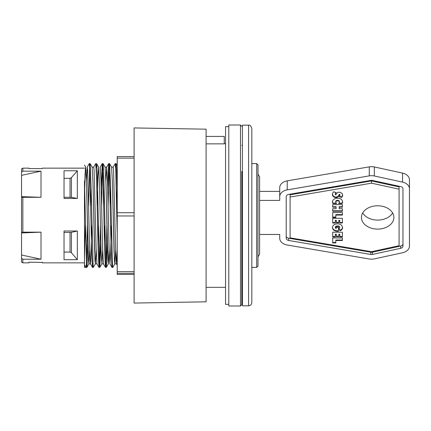 <?xml version="1.0" encoding="UTF-8"?>
<svg xmlns="http://www.w3.org/2000/svg" width="431" height="431" viewBox="0 0 431 431"><rect width="100%" height="100%" fill="white"/><g stroke="black" fill="none" stroke-linecap="round" stroke-linejoin="round"><path stroke-width="0.65" d="M241.769 171.419L241.769 304.69L241.769 171.419M134.095 193.115L134.095 191.272M117.227 194.758L116.612 171.597L116.101 163.726L115.627 167.573M109.576 163.635L111.607 167.153L112.421 182.555L114.043 250.955L114.856 263.842L112.825 267.36L112.529 265.814L110.492 183.972L109.576 163.635L108.962 171.646L108.116 205.802M107.341 243.294L106.414 267.096L105.902 263.567L103.86 178.574L103.095 163.64L102.33 175.902L101.63 205.802M100.854 243.294L99.847 267.365L99.27 260.405L97.234 173.887L96.722 164.157L96.161 167.573M90.117 163.635L92.148 167.147L92.961 182.561L94.583 250.939L95.391 263.842L93.36 267.36L93.15 266.649L91.113 187.275L90.117 163.635L89.583 169.615L88.657 205.802M87.881 243.294L87.03 266.509L86.841 267.392L86.523 264.946L84.471 181.074L84.471 267.387L86.028 267.392L86.383 264.322L87.455 225.197M86.011 267.387L84.471 264.72L84.471 181.074M84.471 165.089L85.661 167.153L85.069 174.038L84.471 194.37L85.365 168.656L85.661 167.153L86.475 182.561L88.5 260.868L88.91 263.842L89.675 249.775L88.91 263.842L90.451 263.847L90.812 261.493L91.9 225.197M90.699 205.802L91.124 187.7L90.699 205.802M93.689 167.153L95.757 163.602L96.56 178.488L98.166 251.214L98.963 267.36L96.932 263.842L96.124 248.401L94.098 170.148L93.694 167.147L92.148 167.147L92.961 182.561L94.987 260.841L95.391 263.842L96.161 249.775L95.391 263.842L96.937 263.847M96.609 163.64L98.64 167.153L97.912 177.448L97.185 205.802L97.912 177.448L98.64 167.153L99.448 182.599L101.069 250.934L101.878 263.853L102.653 249.77L101.878 263.853L103.424 263.853L105.487 267.398L106.204 255.475L106.915 225.197M103.672 205.802L104.097 187.706L103.672 205.802M105.897 181.225L106.662 167.158L105.121 167.158L105.934 182.582L107.556 250.971L108.37 263.847L109.14 249.775L108.37 263.847L107.96 260.868L105.934 182.582L105.121 167.158L103.095 163.64M110.158 205.802L110.584 187.706L110.158 205.802M117.227 265.286L116.392 263.842L115.583 248.401L113.558 170.153L113.154 167.147L111.607 167.147L112.421 182.555L114.447 260.857L114.856 263.842L115.627 249.775L114.856 263.842L116.392 263.842L117.227 250.244M116.645 205.802L117.07 187.706L116.645 205.802M84.471 258.945L85.413 225.197M86.432 181.225L87.202 167.158L87.612 170.137L89.637 248.439L90.451 263.847L92.514 267.392L92.918 263.422M97.961 243.294L98.387 225.197M101.204 187.706L102.212 163.64L100.181 167.153L100.989 180.066L102.61 248.423L103.424 263.853M104.447 243.299L104.873 225.197M107.691 187.706L108.693 163.64L106.662 167.158L107.475 180.039L109.097 248.445L109.91 263.847L110.632 253.53L111.36 225.197M257.986 256.903L259.607 254.096L259.607 176.904L259.607 191.396L279.719 191.396M259.607 200.41L279.719 200.41L279.719 196.676A9.73 6.998 0 0 1 287.202 189.866L369.281 175.88A9.73 6.998 0 0 1 374.334 175.988L402.532 182.108A9.73 6.998 0 0 1 409.45 188.81L409.45 246.069A9.73 6.998 0 0 1 402.532 252.771L374.334 258.891A9.73 6.998 0 0 1 369.281 258.999L287.202 245.013A9.73 6.998 0 0 1 279.719 238.203L279.719 234.469L259.607 234.469M206.093 136.422L224.255 136.422L224.255 143.852L206.093 143.852M240.471 305.988L228.796 305.988L228.796 125.012L240.471 125.012L240.471 305.988L241.769 304.69M64.036 178.321L70.043 178.321L71.417 177.637L77.338 170.757L77.338 198.454L71.417 197.355L64.036 197.247M77.338 198.454L64.036 198.454L64.036 170.757L77.338 170.757M64.036 232.465L71.417 232.331L77.338 230.994L77.338 259.677L71.417 252.755L70.043 252.065L64.036 252.065M77.338 259.677L64.036 259.677L64.036 230.994L77.338 230.994M41.01 197.306L21.55 196.644L21.55 175.352L41.01 171.172L41.01 197.306L22.848 197.306L21.55 197.172L21.55 196.644M41.01 259.22L21.55 255.017L21.55 232.966L41.01 232.153L41.01 259.22L22.848 259.22L21.55 258.347L21.55 255.017M21.55 175.352L21.55 172.039L22.848 171.172L41.01 171.172M21.55 232.966L21.55 232.325L22.848 232.153L41.01 232.153M21.55 258.347L21.55 262.102L22.848 262.851L22.848 259.22M22.848 171.172L22.848 168.149L29.012 168.149L29.012 168.569L42.308 168.569L42.308 168.149L84.471 168.149M22.848 168.149L21.55 168.898L21.55 172.039M21.55 197.172L21.55 232.325M22.848 232.153L22.848 197.306M29.012 262.183L42.308 262.431L29.012 262.183L29.012 262.851L22.848 262.851M84.471 262.851L42.308 262.851L42.308 262.183M87.202 167.158L89.271 163.608L89.67 167.47L91.679 251.257L92.482 267.36M98.963 267.36L99.717 255.475L100.428 225.197M102.212 163.64L103.047 178.488L104.652 251.225L105.45 267.365M108.693 163.64L109.533 178.499L111.139 251.262L111.941 267.36L112.383 263.422M113.148 167.147L115.217 163.602L115.718 169.631L117.227 234.566M228.796 304.367L225.553 304.367L225.553 126.633L228.796 126.633M248.579 125.173L248.579 305.827L242.421 305.827L242.421 125.173L248.579 125.173C249.84 124.785 250.923 125.868 251.823 128.416L251.823 128.433M251.823 267.554L251.823 163.446M248.579 305.827C250.551 305.633 251.634 304.555 251.823 302.584L251.823 128.416M251.823 163.608L256.687 163.608L256.687 267.392L251.823 267.392M256.687 267.392L257.986 266.094L257.986 164.906L256.687 163.608M259.607 231.334L259.607 230.165M259.607 236.781L259.607 243.262M409.45 188.81L409.45 179.797A9.73 6.998 180 0 0 402.532 173.095L374.334 166.975A9.73 6.998 180 0 0 369.281 166.867L287.202 180.858A9.73 6.998 180 0 0 279.719 187.668L279.719 196.676M372.459 254.425A3.243 2.333 0 0 1 370.773 254.462L288.7 240.471A3.243 2.333 0 0 1 286.206 238.203L286.206 196.676A3.243 2.333 0 0 1 288.7 194.408L370.773 180.422A3.243 2.333 0 0 1 372.459 180.454L400.658 186.575A3.243 2.333 0 0 1 402.963 188.81L402.963 246.069A3.243 2.333 0 0 1 400.658 248.304L372.459 254.425L372.459 252.173L400.658 246.053A3.243 2.333 180 0 0 402.963 243.817M335.841 240.035L342.408 240.035L342.408 237.966L342.408 240.482L335.841 240.482L335.841 240.035M335.841 240.482L335.841 242.928L332.684 242.928L332.684 237.966L342.408 237.966M332.684 237.966L332.684 242.481L335.841 242.481M339.768 236.441L342.408 236.441L342.408 232.212L342.408 236.894L339.768 236.894L339.768 234.679L338.841 234.679L338.841 236.689L336.342 236.689L336.342 234.679L335.323 234.679L335.323 236.948L332.684 236.948L332.684 232.212L342.408 232.212M332.684 232.212L332.684 236.495L335.323 236.495M335.323 234.679L335.323 234.227L336.342 234.227L336.342 234.679M336.342 236.236L338.841 236.236M338.841 234.679L338.841 234.227L339.768 234.227L339.768 234.679M342.645 201.902L342.155 203.551L338.556 203.551L339.24 202.845L339.359 201.606L338.41 200.851L336.837 200.798L335.647 201.929L336.552 203.604L332.883 203.524L332.883 203.071L336.121 203.146M335.647 201.929L336.164 200.636L337.764 200.286L339.057 200.749L339.466 202.096M335.803 201.46L335.803 201.008M336.164 201.083L336.164 200.636M336.277 201.008L336.277 200.56M336.837 200.798L336.837 200.345M337.527 200.727L337.527 200.28M337.764 200.738L337.764 200.286M338.41 200.851L338.41 200.404M338.933 201.105L338.933 200.652M339.057 201.202L339.057 200.749M339.359 201.606L339.359 201.153M339.041 203.098L342.155 203.098L342.629 201.67M342.155 203.551L342.155 203.098M342.343 203.216L342.343 202.764M342.521 202.753L342.521 202.301M342.607 202.398L342.607 201.945M332.883 203.524L332.42 201.875L332.791 200.415L334.348 198.917L336.121 198.282L338.885 198.276L340.711 198.912L341.993 199.989L342.645 201.848M332.436 201.643L332.883 203.071M332.446 202.22L332.446 201.767M332.543 202.705L332.543 202.252M332.667 203.06L332.667 202.608M335.83 193.045L335.232 194.343L335.733 194.904L337.403 192.587L338.572 192.199L340.415 192.339L342.306 193.74L342.602 195.588L341.745 197.457L339.202 196.692L339.951 195.485L339.504 194.704L337.775 197.145L336.083 197.56L334.197 197.193L332.581 195.512L332.694 193.158L333.513 191.79L336.239 192.592L335.83 193.045L335.916 192.501M332.436 194.316L333.443 196.277L335.399 197.069L337.775 196.692L339.504 194.252L339.967 195.248M332.457 195.027L332.457 194.575M332.581 195.512L332.581 195.06M332.78 195.96L332.78 195.512M333.077 196.364L333.077 195.911M333.443 196.725L333.443 196.277M333.68 196.902L333.68 196.455M334.197 197.193L334.197 196.741M334.774 197.398L334.774 196.945M335.399 197.517L335.399 197.069M336.083 197.56L336.083 197.107M336.6 197.533L336.6 197.08M337.225 197.398L337.225 196.945M337.775 197.145L337.775 196.692M338.136 196.881L338.136 196.434M338.48 196.488L338.48 196.035M338.696 196.008L338.696 195.561M338.771 195.749L338.771 195.297M338.933 195.297L338.933 194.85M339.208 194.855L339.208 194.403M339.504 194.704L339.504 194.252M339.843 194.85L339.843 194.397M339.52 196.337L341.745 197.005L342.618 194.844M341.745 197.457L341.745 197.005M341.945 197.182L341.945 196.735M342.209 196.735L342.209 196.283M342.408 196.283L342.408 195.83M342.483 196.062L342.483 195.615M342.602 195.588L342.602 195.135M335.232 194.343L335.83 192.592M335.27 194.042L335.27 193.589M335.48 193.557L335.48 193.104M335.533 193.449L335.533 192.996M339.768 222.52L342.408 222.52L342.408 218.291L342.408 222.972L339.768 222.972L339.768 220.758L338.841 220.758L338.841 222.768L336.342 222.768L336.342 220.758L335.323 220.758L335.323 223.026L332.684 223.026L332.684 218.291L342.408 218.291M332.684 218.291L332.684 222.574L335.323 222.574M335.323 220.758L335.323 220.306L336.342 220.306L336.342 220.758M336.342 222.315L338.841 222.315M338.841 220.758L338.841 220.306L339.768 220.306L339.768 220.758M335.841 214.622L342.408 214.622L342.408 212.553L342.408 215.074L335.841 215.074L335.841 214.622M335.841 215.074L335.841 217.52L332.684 217.52L332.684 212.553L342.408 212.553M332.684 212.553L332.684 217.068L335.841 217.068M332.684 208.712L332.684 210.775L342.408 210.775L342.408 208.712L342.408 211.228L332.684 211.228L332.684 208.712L336.115 208.712L336.115 207.176L332.684 207.176L332.684 204.666L342.408 204.666L342.408 207.176L339.17 207.176L339.17 208.712L342.408 208.712M339.17 207.176L339.17 206.729L342.408 206.729L342.408 204.666M332.684 204.666L332.684 206.729L336.115 206.729L336.115 207.176M332.441 227.299L332.807 228.586L333.912 229.788L335.544 230.58L337.748 230.838L338.448 230.817L338.448 227.401L338.448 231.269L337.748 231.291L335.544 231.032L333.912 230.24L332.603 228.592L332.468 227.04L333.082 225.628L334.397 224.535L336.142 223.921L338.222 223.829L340.161 224.287L341.621 225.224L342.629 227.487L341.982 229.454L340.064 230.817L338.906 228.581L339.703 227.697L339.116 226.695L337.926 226.372L336.191 226.566L335.533 227.04L335.485 228.123L336.164 228.505L336.164 227.401L338.448 227.401M336.164 227.401L336.164 228.053M335.361 227.643L335.932 226.243L337.527 225.909L339.202 226.297L339.703 227.579M335.372 227.503L335.372 227.056M335.533 227.04L335.533 226.593M335.932 226.695L335.932 226.243M336.191 226.566L336.191 226.113M336.789 226.415L336.789 225.963M337.527 226.356L337.527 225.909M337.926 226.372L337.926 225.919M338.583 226.48L338.583 226.033M339.116 226.695L339.116 226.243M339.202 226.749L339.202 226.297M339.58 227.115L339.58 226.668M339.078 228.468L340.064 230.369L341.982 229.001L342.613 227.309M340.064 230.817L340.064 230.369M340.102 230.8L340.102 230.348M340.679 230.52L340.679 230.068M341.185 230.197L341.185 229.745M341.621 229.842L341.621 229.389M341.982 229.454L341.982 229.001M342.009 229.405L342.009 228.953M342.284 228.98L342.284 228.532M342.478 228.532L342.478 228.08M342.591 228.047L342.591 227.595M332.479 228.112L332.479 227.665M332.603 228.592L332.603 228.139M332.807 229.033L332.807 228.586M333.082 229.459L333.082 229.006M333.115 229.486L333.115 229.039M333.475 229.885L333.475 229.432M333.912 230.24L333.912 229.788M334.413 230.558L334.413 230.111M334.995 230.838L334.995 230.391M335.544 231.032L335.544 230.58M336.218 231.172L336.218 230.725M336.379 231.199L336.379 230.752M337.037 231.269L337.037 230.817M337.748 231.291L337.748 230.838M338.001 231.291L338.001 230.838M371.5 251.704L399.074 245.724L399.074 186.903L371.5 180.918L290.095 194.796L290.095 237.831L371.5 251.704M399.074 189.155L371.5 183.175L371.5 180.918M371.5 183.175L290.095 197.048M286.206 196.676L286.206 235.946A3.243 2.333 180 0 0 288.7 238.219L370.773 252.205A3.243 2.333 180 0 0 372.459 252.173M377.664 205.776A16.216 11.664 0 0 1 393.88 217.439A16.216 11.664 0 0 1 377.664 229.103A16.216 11.664 0 0 1 361.447 217.439A16.216 11.664 0 0 1 377.664 205.776M362.708 212.936A16.216 11.664 180 0 0 377.664 220.096A16.216 11.664 180 0 0 392.625 212.936M279.719 238.203L279.719 234.469M117.227 274.428L134.095 274.428L117.227 274.428L117.227 156.572L134.095 156.572L117.227 156.572M206.093 213.991L206.093 129.187L134.095 127.932L134.095 303.068L206.093 301.813L206.093 213.991M85.661 167.153L86.475 182.561L88.096 250.966L88.91 263.842L86.879 267.36M98.64 167.153L99.448 182.599L101.069 250.934L101.878 263.853L99.847 267.365M70.043 178.321L70.043 197.247M71.417 197.355L71.417 177.637M70.043 232.465L70.043 252.065M71.417 252.755L71.417 232.331M370.773 254.462L370.773 252.205M400.658 248.304L400.658 246.053M288.7 240.471L288.7 238.219M402.532 182.108L402.532 173.095M374.334 175.988L374.334 166.975M369.281 175.88L369.281 166.867M287.202 189.866L287.202 180.858M117.227 273.313L134.095 273.313M117.227 271.643L134.095 271.643M117.227 215.963L134.095 215.963M117.227 212.72L134.095 212.72M117.227 158.145L134.095 158.145M242.421 145.425L241.769 145.425M242.421 285.575L241.769 285.575M117.227 165.644L116.068 163.635M106.338 267.36L108.37 263.847M225.553 143.663L224.255 143.663M225.553 287.337L206.093 287.337M116.031 163.608L115.228 163.608M109.544 163.608L108.731 163.608M103.057 163.608L102.244 163.608M96.571 163.608L95.768 163.608M90.084 163.608L89.271 163.608M112.787 267.392L111.974 267.392M106.301 267.392L105.487 267.392M99.814 267.392L99.001 267.392M93.328 267.392L92.514 267.392M86.841 267.392L86.028 267.392M240.471 125.012L241.769 126.31M109.91 263.847L111.941 267.36M257.986 174.097L259.607 176.904"/></g></svg>
